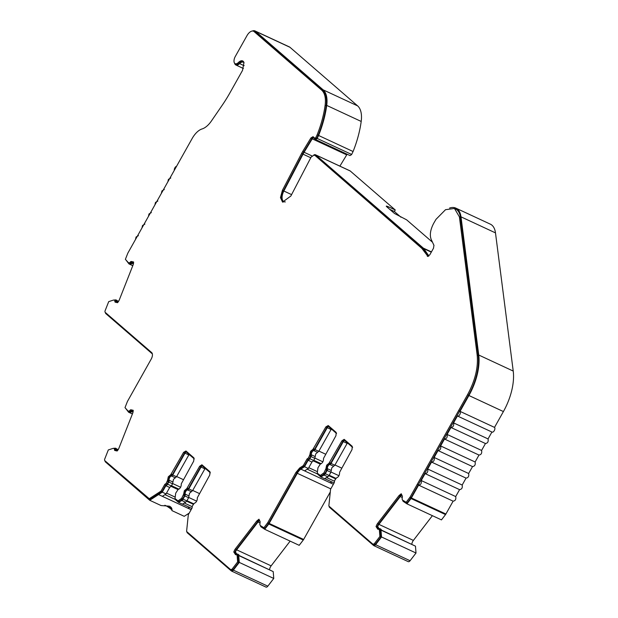 <?xml version="1.0" encoding="UTF-8"?>
<svg xmlns="http://www.w3.org/2000/svg" width="618" height="618" viewBox="0 0 618 618"><rect width="100%" height="100%" fill="white"/><g stroke="black" fill="none" stroke-linecap="round" stroke-linejoin="round"><path stroke-width="0.93" d="M285.338 201.901A8.884 4.589 114.9 0 1 283.925 201.692A8.884 4.589 114.9 0 1 283.847 191.016L303.029 154.16A17.767 9.177 114.9 0 1 303.538 153.218A17.767 9.177 114.9 0 1 304.095 152.267L312.229 138.834A1.777 0.919 114.9 0 1 313.635 137.938A1.777 0.919 114.9 0 1 313.751 138.015L315.497 139.521L317.073 138.602L318.594 135.489L353.079 151.526A74.616 38.54 114.9 0 0 361.198 121.445L326.713 105.408A74.616 38.54 114.9 0 1 318.594 135.489M176.563 166.304A2.665 1.375 -65.1 0 0 174.879 167.841A2.665 1.375 -65.1 0 0 174.299 170.329M189.232 513.079L184.226 516.324L171.866 510.576C172.306 508.668 171.48 507.2 169.386 506.173L161.074 505.555L149.741 500.286L162.264 492.16L165.887 485.709A2.665 1.375 -65.1 0 0 167.571 484.172L168.776 482.032A1.777 0.919 -65.1 0 0 169.139 480.248A2.665 1.375 114.9 0 1 169.68 477.583A2.665 1.375 114.9 0 1 171.51 476.022A1.777 0.919 -65.1 0 0 172.731 474.987L184.983 453.149A1.777 0.919 114.9 0 1 186.451 452.152A1.777 0.919 114.9 0 1 186.559 452.229L194.315 458.935M237.018 554.276L235.435 552.059A4.442 2.294 114.9 0 1 236.03 550.762A4.442 2.294 114.9 0 1 236.648 549.819L258.023 522.009A4.442 2.294 114.9 0 1 259.614 520.595L260.155 521.754M290.136 541.121L271.132 565.856A4.442 2.294 -65.1 0 0 270.514 566.799A4.442 2.294 -65.1 0 0 269.541 569.657M379.274 528.838L377.698 526.613A4.442 2.294 114.9 0 1 378.286 525.315A4.442 2.294 114.9 0 1 378.904 524.373L400.279 496.563A4.442 2.294 114.9 0 1 401.87 495.149L402.418 496.308M432.399 515.675L413.388 540.41A4.442 2.294 -65.1 0 0 412.77 541.353A4.442 2.294 -65.1 0 0 411.797 544.211M168.598 480.827L167.563 480.348L168.289 476.787L170.73 474.717L171.765 475.196A3.553 1.839 -65.1 0 0 169.324 477.274A3.553 1.839 -65.1 0 0 168.598 480.827A0.888 0.456 114.9 0 1 168.42 481.723L167.215 483.863A1.777 0.919 114.9 0 1 165.817 484.883L162.071 491.557L150.019 499.383L104.821 460.657A1.777 0.919 114.9 0 1 104.774 458.919L108.32 449.919L113.218 448.344L114.098 448.537A1.414 0.734 114.9 0 1 114.175 448.56A1.414 0.734 114.9 0 1 114.461 449.41L115.496 449.889A1.777 0.919 -65.1 0 0 115.574 450.646M184.658 494.74L183.623 494.261L184.349 490.7L186.791 488.622L187.826 489.101A3.553 1.839 -65.1 0 0 185.385 491.179A3.553 1.839 -65.1 0 0 184.658 494.74A0.888 0.456 114.9 0 1 184.481 495.628L182.681 498.834A1.777 0.919 114.9 0 1 181.862 499.746L178.841 501.499L175.01 498.595L175.697 493.203L178.108 489.479C180.278 488.568 181.337 486.69 181.267 483.84L193.704 461.113L193.928 457.876L185.956 450.978L183.592 452.353L170.73 474.717M234.809 552.469L233.774 551.982L234.639 549.974L235.381 548.838L236.416 549.325A5.33 2.75 -65.1 0 0 235.674 550.453A5.33 2.75 -65.1 0 0 234.809 552.469L235.821 554.624M310.862 455.389L309.827 454.91L310.553 451.349L312.986 449.271L314.021 449.75A3.553 1.839 -65.1 0 0 311.588 451.828A3.553 1.839 -65.1 0 0 310.862 455.389A0.888 0.456 114.9 0 1 310.676 456.277L309.479 458.417A1.777 0.919 114.9 0 1 308.081 459.437L304.334 466.111L300.603 468.568A9.772 5.044 -65.1 0 0 296.934 472.986L268.807 523.114A1.777 0.919 114.9 0 1 268.56 523.492L264.844 528.328L260.294 525.532A2.302 1.19 -65.1 0 0 260.371 525.709L260.858 526.752L264.713 529.294L268.791 523.994A2.665 1.375 -65.1 0 0 269.162 523.423L297.297 473.295A8.884 4.589 114.9 0 1 300.811 469.139L304.527 466.721L308.143 460.271A2.665 1.375 -65.1 0 0 309.834 458.726L311.039 456.586A1.777 0.919 -65.1 0 0 311.395 454.809A2.665 1.375 114.9 0 1 311.943 452.137A2.665 1.375 114.9 0 1 313.766 450.584A1.777 0.919 -65.1 0 0 314.987 449.541L327.246 427.702A1.777 0.919 114.9 0 1 328.706 426.706A1.777 0.919 114.9 0 1 328.822 426.783L336.571 433.496M326.922 469.294L325.887 468.815L326.613 465.254L329.046 463.176L330.082 463.662A3.553 1.839 -65.1 0 0 327.648 465.733A3.553 1.839 -65.1 0 0 326.922 469.294A0.888 0.456 114.9 0 1 326.737 470.182L324.937 473.396A1.777 0.919 114.9 0 1 324.118 474.3L321.105 476.061L317.266 473.156L317.953 467.756L320.363 464.033C322.542 463.129 323.593 461.252 323.523 458.394L335.96 435.667L336.184 432.43L328.22 425.532L325.856 426.914L312.986 449.271M377.073 527.023L376.038 526.544L376.895 524.528L377.637 523.4L378.672 523.879A5.33 2.75 -65.1 0 0 377.93 525.006A5.33 2.75 -65.1 0 0 377.073 527.023L378.085 529.186M282.588 202.055L290.839 196.045L311.124 157.08L314.052 155.095L315.087 155.574A3.553 1.839 114.9 0 1 315.311 155.721L422.89 248.884A7.995 4.133 114.9 0 1 423.33 249.378L428.166 256.4M302.65 153.897L301.615 153.411L302.148 152.43L302.727 151.425L303.762 151.912A18.656 9.633 -65.1 0 0 303.183 152.909A18.656 9.633 -65.1 0 0 302.65 153.897L283.461 190.753A9.772 5.044 -65.1 0 0 283.059 202.202M317.768 473.589L317.722 474.276L320.819 476.957L324.064 475.064A2.665 1.375 -65.1 0 0 325.292 473.705L327.092 470.491A1.777 0.919 -65.1 0 0 327.455 468.714A2.665 1.375 114.9 0 1 328.003 466.042A2.665 1.375 114.9 0 1 329.827 464.489A1.777 0.919 -65.1 0 0 331.047 463.454L343.307 441.607A1.777 0.919 114.9 0 1 344.767 440.619A1.777 0.919 114.9 0 1 344.883 440.688L352.631 447.401M329.827 464.489L333.62 466.25L331.796 467.811L331.248 470.476L327.455 468.714M313.766 450.584L317.567 452.345L315.736 453.898L315.195 456.571L311.395 454.809M175.512 499.035L175.466 499.715L178.556 502.395L181.808 500.503A2.665 1.375 -65.1 0 0 183.036 499.143L184.836 495.937A1.777 0.919 -65.1 0 0 185.199 494.161A2.665 1.375 114.9 0 1 185.74 491.488A2.665 1.375 114.9 0 1 187.571 489.935A1.777 0.919 -65.1 0 0 188.791 488.892L201.043 467.053A1.777 0.919 114.9 0 1 202.511 466.057A1.777 0.919 114.9 0 1 202.619 466.134L210.375 472.847M187.571 489.935L191.364 491.696L189.533 493.249L188.992 495.922L185.199 494.161M171.51 476.022L175.303 477.791L173.473 479.344L172.932 482.017L169.139 480.248M315.736 139.637L349.981 155.558L351.557 154.639L353.079 151.526M167.833 181.854L168.413 179.367L170.777 177.992M180.626 487.254L172.685 483.562M196.678 501.159L188.745 497.467M322.882 461.808L314.948 458.116M338.942 475.713L331.009 472.028M161.36 193.388L161.939 190.9L164.303 189.517M132.422 413.929L129.564 412.6L131.781 411.789L131.086 411.472A0.888 0.456 114.9 0 1 131.68 411.101L133.148 411.418M132.808 265.624L129.95 264.295L132.167 263.484L131.479 263.168A0.888 0.456 114.9 0 1 132.067 262.797L133.534 263.121M154.894 204.913L155.473 202.426L157.837 201.051M148.42 216.439L149 213.952L151.364 212.577M141.955 227.972L142.534 225.485L144.898 224.102M135.481 239.498L136.06 237.011L138.424 235.636M289.996 47.308L357.644 105.894L323.16 89.857L255.512 31.271L289.996 47.308A8.884 4.589 -65.1 0 0 289.425 46.937L254.94 30.9A8.884 4.589 -65.1 0 0 252.322 31.031M357.644 105.894A26.651 13.766 114.9 0 1 361.198 121.445M349.981 155.558L315.497 139.521M347.185 154.284A1.777 0.919 -65.1 0 0 346.713 154.871L339.892 166.126M428.884 255.991L423.809 248.66A8.884 4.589 -65.1 0 0 423.322 248.119L315.744 154.948L350.228 170.985A4.442 2.294 -65.1 0 0 349.942 170.8L315.458 154.77A4.442 2.294 -65.1 0 0 313.797 155.018M350.228 170.985L395.25 209.973L394.384 211.511L400.974 217.219M395.25 209.973L388.351 206.767C386.381 205.902 385.833 205.879 386.69 206.713L394.539 213.511L406.667 219.861L432.484 242.217M449.564 208.042A25.408 13.125 114.9 0 1 455.875 208.135L490.368 224.172A25.408 13.125 114.9 0 1 495.481 232.886L513.226 371.063A44.411 22.943 114.9 0 1 503.407 411.557L494.516 427.393L460.031 411.356L468.923 395.52L503.407 411.557M485.462 443.531L481.576 450.445L447.092 434.415L450.978 427.494L485.462 443.531C487.702 443.191 488.568 441.654 488.05 438.919L491.928 432.005A2.665 1.375 -65.1 0 0 492.098 432.113A2.665 1.375 -65.1 0 0 494.385 430.452A2.665 1.375 -65.1 0 0 494.516 427.393M481.576 450.445C482.094 453.179 481.237 454.717 478.989 455.057L444.504 439.027L440.626 445.941C441.144 448.676 440.279 450.213 438.038 450.553L434.153 457.467C434.67 460.201 433.813 461.739 431.565 462.079L427.687 469C428.204 471.735 427.339 473.272 425.099 473.612L421.213 480.526C421.731 483.261 420.873 484.798 418.625 485.138L411.047 498.548L445.532 514.585L445.902 514.021L411.418 497.984M478.989 455.057L475.111 461.978L440.626 445.941M475.111 461.978C475.628 464.713 474.763 466.25 472.523 466.59L438.038 450.553M472.523 466.59L468.637 473.504L434.153 457.467M468.637 473.504C469.155 476.239 468.297 477.776 466.049 478.116L431.565 462.079M466.049 478.116L462.171 485.037L427.687 469M462.171 485.037C462.689 487.764 461.824 489.301 459.583 489.649L425.099 473.612M459.583 489.649L455.698 496.563L421.213 480.526M455.698 496.563C456.215 499.298 455.358 500.835 453.11 501.175L418.625 485.138M453.11 501.175L445.902 514.021M445.532 514.585L441.453 519.892L406.968 503.855L411.047 498.548M329.355 506.466L329.286 507.131L373.604 545.509A2.665 1.375 -65.1 0 0 373.774 545.624A2.665 1.375 -65.1 0 0 375.597 544.697L381.53 536.98L380.982 530.12L415.466 546.158L381.53 530.144L380.147 528.699A2.302 1.19 -65.1 0 0 379.213 528.877A0.888 0.456 114.9 0 1 378.857 528.938A0.888 0.456 114.9 0 1 378.718 528.799L377.698 526.613M415.466 546.158L416.014 553.017L410.082 560.735L375.597 544.697M408.089 561.546A2.665 1.375 -65.1 0 0 408.259 561.654A2.665 1.375 -65.1 0 0 410.082 560.735M330.298 491.967L303.647 539.46L269.162 523.423M268.791 523.994L303.276 540.024A2.665 1.375 -65.1 0 0 303.647 539.46M303.276 540.024L299.197 545.331L264.713 529.294M187.099 531.905L187.03 532.577L231.348 570.955A2.665 1.375 -65.1 0 0 231.518 571.063A2.665 1.375 -65.1 0 0 233.341 570.144L239.274 562.419L238.726 555.559L273.21 571.596L239.274 555.582L237.884 554.145A2.302 1.19 -65.1 0 0 236.957 554.315A0.888 0.456 114.9 0 1 236.594 554.385A0.888 0.456 114.9 0 1 236.462 554.238L235.435 552.059M273.21 571.596L273.759 578.456L267.826 586.173L233.341 570.144M265.833 586.992A2.665 1.375 -65.1 0 0 266.003 587.1A2.665 1.375 -65.1 0 0 267.826 586.173M152.36 353.921A4.442 2.294 114.9 0 0 152.275 353.836L105.809 313.604A2.665 1.375 -65.1 0 1 105.431 312.546M166.435 505.98A9.324 1.166 -150.7 0 1 171.966 510.035M105.037 460.843A2.665 1.375 -65.1 0 0 105.423 461.909L149.741 500.286M165.887 485.709L169.68 487.478L166.057 493.929L162.356 496.331L158.563 494.57L191.124 509.711L188.22 508.359L189.664 507.417M308.143 460.271L311.935 462.032L308.32 468.483L304.612 470.885L300.819 469.124L333.372 484.28L330.476 482.913L331.92 481.978M513.226 371.063L478.741 355.026A44.411 22.943 114.9 0 1 468.923 395.52M478.741 355.026L460.997 216.848L495.481 232.886M455.875 208.135A25.408 13.125 114.9 0 1 460.997 216.848M434.006 245.477L431.696 240.533A15.581 8.049 114.9 0 1 431.549 240.201M386.265 206.142L386.69 206.713M394.384 211.511L389.734 209.347M323.16 89.857A26.651 13.766 114.9 0 1 326.713 105.408M244.172 65.585A6.659 3.438 -65.1 0 0 244.071 65.686L239.591 63.6A6.659 3.438 114.9 0 1 235.852 64.975A6.659 3.438 114.9 0 1 234.608 63.229M243.152 61.252A7.547 3.901 -65.1 0 0 239.467 62.974L238.432 62.495A5.771 2.982 114.9 0 1 235.188 63.685A5.771 2.982 114.9 0 1 235.304 56.447L246.953 35.69A7.995 4.133 114.9 0 1 253.534 31.224L254.57 31.703A7.995 4.133 114.9 0 1 255.079 32.036L322.727 90.622A25.763 13.302 114.9 0 1 326.165 105.655A73.727 38.084 114.9 0 1 318.162 135.327L316.764 138.208A0.888 0.456 114.9 0 1 315.983 138.795A0.888 0.456 114.9 0 1 315.929 138.756L315.01 138.332M313.511 137.08A2.665 1.375 -65.1 0 0 311.897 138.478L303.762 151.912M427.571 256.37L427.254 256.099L429.765 254.879L433.488 248.243L433.944 245.323L431.171 239.39C429.533 235.049 430.375 229.687 433.681 223.33L436.022 219.313L445.524 209.695L454.469 208.467L455.505 208.938A24.519 12.669 114.9 0 1 460.441 217.351L478.193 355.528A43.523 22.48 114.9 0 1 468.56 395.211L411.063 497.675A1.777 0.919 114.9 0 1 410.815 498.054L407.1 502.882L402.557 500.086A2.302 1.19 -65.1 0 0 402.627 500.263L403.121 501.314L406.968 503.855M401.615 494.57A5.33 2.75 -65.1 0 0 400.047 496.069L378.672 523.879M378.734 529.023L379.769 529.51A1.414 0.734 114.9 0 1 379.985 529.734L380.935 536.957L375.365 544.203A1.777 0.919 114.9 0 1 374.153 544.813A1.777 0.919 114.9 0 1 374.037 544.744L373.241 544.373M344.643 439.761A2.665 1.375 -65.1 0 0 342.951 441.298L330.692 463.145A0.888 0.456 114.9 0 1 330.082 463.662M328.583 425.848A2.665 1.375 -65.1 0 0 326.891 427.393L314.632 449.232A0.888 0.456 114.9 0 1 314.021 449.75M259.351 520.008A5.33 2.75 -65.1 0 0 257.783 521.507L236.416 549.325M236.478 554.47L237.513 554.949A1.414 0.734 114.9 0 1 237.721 555.18L238.672 562.395L233.11 569.641A1.777 0.919 114.9 0 1 231.889 570.26A1.777 0.919 114.9 0 1 231.781 570.19L230.985 569.819M202.387 465.2A2.665 1.375 -65.1 0 0 200.688 466.745L188.436 488.583A0.888 0.456 114.9 0 1 187.826 489.101M186.327 451.295A2.665 1.375 -65.1 0 0 184.627 452.839L172.376 474.678A0.888 0.456 114.9 0 1 171.765 475.196M114.253 448.606L115.133 449.016A1.414 0.734 114.9 0 1 115.211 449.039A1.414 0.734 114.9 0 1 115.496 449.889M133.21 410.537L132.005 410.275A1.777 0.919 -65.1 0 0 130.823 411.016A1.414 0.734 114.9 0 1 129.88 411.603L127.965 410.931L124.998 407.641L127.362 401.638A1.777 0.919 114.9 0 1 127.563 401.221L151.225 359.058A5.33 2.75 114.9 0 0 151.673 352.592L105.207 312.353A1.777 0.919 114.9 0 1 105.16 310.615L108.706 301.623L113.604 300.039L114.484 300.232A1.414 0.734 114.9 0 1 114.569 300.255A1.414 0.734 114.9 0 1 114.855 301.105L115.883 301.584A1.777 0.919 -65.1 0 0 115.968 302.341M114.639 300.302L115.52 300.711A1.414 0.734 114.9 0 1 115.605 300.742A1.414 0.734 114.9 0 1 115.883 301.584M133.596 262.241L132.391 261.978A1.777 0.919 -65.1 0 0 131.209 262.712A1.414 0.734 114.9 0 1 130.274 263.307L128.351 262.627L125.384 259.336L127.756 253.334A1.777 0.919 114.9 0 1 127.957 252.916L192.159 138.502A16.879 8.722 114.9 0 1 202.078 128.946A18.656 9.633 114.9 0 0 211.426 120.973L222.271 105.168A89.718 46.342 114.9 0 0 230.027 92.677L242.519 70.413L243.956 62.503A7.547 3.901 114.9 0 0 242.673 60.943A7.547 3.901 114.9 0 0 238.432 62.495M239.467 62.974A5.771 2.982 114.9 0 1 236.223 64.172L235.188 63.685M255.512 31.271A8.884 4.589 -65.1 0 0 254.94 30.9M239.591 63.6A6.659 3.438 114.9 0 1 243.33 62.225A6.659 3.438 114.9 0 1 244.048 62.82M125.894 259.9L128.984 263.917L132.793 265.686M130.637 264.45L128.984 263.917M129.95 264.125A2.302 1.19 -65.1 0 0 131.479 263.168M117.999 302.148L116.671 301.862A0.888 0.456 114.9 0 1 116.617 301.847A0.888 0.456 114.9 0 1 116.439 301.314A2.302 1.19 -65.1 0 0 115.975 299.931A2.302 1.19 -65.1 0 0 115.844 299.892L113.712 300.062M125.508 408.204L128.598 412.221L132.399 413.983M130.243 412.747L128.598 412.221M129.556 412.43A2.302 1.19 -65.1 0 0 131.086 411.472M117.613 450.452L116.277 450.159A0.888 0.456 114.9 0 1 116.23 450.143A0.888 0.456 114.9 0 1 116.053 449.61A2.302 1.19 -65.1 0 0 115.589 448.235A2.302 1.19 -65.1 0 0 115.458 448.189L113.318 448.367M237.884 554.145A2.302 1.19 -65.1 0 1 238.231 554.516L238.726 555.559M381.182 529.394L380.495 529.07L380.982 530.12M447.092 434.415C447.61 437.142 446.752 438.68 444.504 439.027M488.05 438.919L453.566 422.882C454.083 425.617 453.218 427.154 450.978 427.494M453.566 422.882L457.444 415.968A2.665 1.375 -65.1 0 0 457.614 416.076A2.665 1.375 -65.1 0 0 459.9 414.415A2.665 1.375 -65.1 0 0 460.031 411.356M188.93 507.077L188.22 508.359M331.194 481.638L330.476 482.913M253.534 31.224A7.995 4.133 114.9 0 1 254.044 31.557L321.7 90.143C324.836 93.079 325.987 98.092 325.13 105.176C323.809 114.871 321.144 124.766 317.134 134.848L318.162 135.327M131.209 262.712L130.174 262.233A1.414 0.734 114.9 0 1 129.239 262.82L128.351 262.627M130.174 262.233A1.777 0.919 114.9 0 1 131.356 261.491L132.391 261.978M114.855 301.105A1.777 0.919 114.9 0 0 115.211 302.171A1.777 0.919 114.9 0 0 115.311 302.202L117.544 302.689A5.33 2.75 114.9 0 0 119.367 299.73L132.978 265.199A5.33 2.75 114.9 0 0 133.596 261.986L131.356 261.491M130.823 411.016L129.788 410.537A1.414 0.734 114.9 0 1 128.845 411.125L127.965 410.931M129.788 410.537A1.777 0.919 114.9 0 1 130.97 409.796L132.005 410.275M114.461 449.41A1.777 0.919 114.9 0 0 114.817 450.468A1.777 0.919 114.9 0 0 114.917 450.507L117.157 450.993A5.33 2.75 114.9 0 0 118.973 448.035L132.592 413.504A5.33 2.75 114.9 0 0 133.202 410.282L130.97 409.796M162.071 491.557L161.043 491.078L148.984 498.896M165.817 484.883L164.79 484.396L161.043 491.078M167.563 480.348L166.18 483.384L164.79 484.396M183.623 494.261L181.646 498.355L177.806 501.02M200.688 466.745L199.653 466.266L186.791 488.622M199.653 466.266L201.893 464.79M238.672 562.395L237.636 561.916L232.074 569.163L230.746 569.703L186.582 531.465L188.32 514.701L192.067 508.027L192.352 506.042L194.16 503.384C196.339 502.48 197.397 500.603 197.327 497.745L209.765 475.018L209.989 471.781L202.016 464.883M231.889 570.26L230.746 569.703M238.177 556.138L237.142 555.659L237.636 561.916M237.721 555.18L235.906 554.578L236.694 554.701L237.142 555.659M233.774 551.982L235.582 554.732M257.783 521.507L256.748 521.028L235.381 548.838M256.748 521.028L258.973 519.197L260.116 521.631L259.846 524.566L260.294 525.532M296.934 472.986L295.898 472.507L267.772 522.635L263.809 527.849M295.898 472.507L299.568 468.089L300.603 468.568M300.626 468.521L299.568 468.089M304.334 466.111L303.299 465.632L299.591 468.035M308.081 459.437L307.046 458.958L303.299 465.632M309.827 454.91L308.444 457.938L307.046 458.958M325.887 468.815L323.902 472.909L320.07 475.574M342.951 441.298L341.916 440.819L329.046 463.176M341.916 440.819L344.149 439.352M380.935 536.957L379.9 536.47L374.33 543.716L373.002 544.265L328.838 506.018L330.576 489.255L334.323 482.581L334.608 480.603L336.424 477.938C338.602 477.034 339.653 475.157 339.583 472.306L352.021 449.572L352.245 446.343L344.28 439.444M374.153 544.813L373.002 544.265M380.433 530.7L379.398 530.221L379.9 536.47M379.985 529.734L378.162 529.132L378.95 529.255L379.398 530.221M376.038 526.544L377.837 529.286M400.047 496.069L399.012 495.582L377.637 523.4M399.012 495.582L401.229 493.751L402.372 496.192L402.102 499.12L402.557 500.086M459.676 411.047L458.641 410.568L410.028 497.189L406.065 502.403M458.641 410.568L467.532 394.724L468.56 395.211M454.469 208.467L459.406 216.872L477.158 355.041C478.378 367.339 475.165 380.564 467.532 394.724M315.311 155.721L421.862 248.405L427.98 256.439M282.511 202.016L280.472 197.613L282.426 190.274L283.461 190.753M301.615 153.411L282.426 190.274M311.897 138.478L310.869 137.999L302.727 151.425M310.869 137.999L313.017 136.671M316.764 138.208L315.728 137.729L314.894 138.278L313.148 136.763M315.983 138.795L314.894 138.278M315.728 137.729L317.134 134.848M347.424 442.89L334.84 465.215L331.047 463.454M333.62 466.25L334.84 465.215M327.092 470.491L330.893 472.26L331.248 470.476M330.893 472.26L329.085 475.466L325.292 473.705M324.064 475.064L327.857 476.826L329.085 475.466M320.819 476.957L324.612 478.718L327.857 476.826M331.364 428.985L318.78 451.31L314.987 449.541M317.567 452.345L318.78 451.31M311.039 456.586L314.832 458.347L315.195 456.571M314.832 458.347L313.627 460.495L309.834 458.726M311.935 462.032L313.627 460.495M308.32 468.483L304.527 466.721M205.168 468.336L192.584 490.653L188.791 488.892M191.364 491.696L192.584 490.653M184.836 495.937L188.629 497.699L188.992 495.922M188.629 497.699L186.829 500.912L183.036 499.143M181.808 500.503L185.601 502.272L186.829 500.912M178.556 502.395L182.349 504.164L185.601 502.272M189.108 454.431L176.524 476.748L172.731 474.987M175.303 477.791L176.524 476.748M168.776 482.032L172.569 483.794L172.932 482.017M172.569 483.794L171.371 485.933L167.571 484.172M169.68 487.478L171.371 485.933M166.057 493.929L162.264 492.16M116.053 449.61L116.74 449.935L116.277 448.56L115.589 448.235M116.74 449.935L116.964 450.483M131.68 411.101L133.125 411.588M132.368 411.418L131.781 411.789M116.439 301.314L117.126 301.63L116.663 300.255L115.975 299.931M117.126 301.63L117.358 302.179M132.067 262.797L133.511 263.283M132.762 263.121L132.167 263.484M175.473 499.545L164.944 494.647M164.867 505.254L171.781 508.467M176.648 476.524L183.314 479.622M192.708 490.429L199.375 493.527M239.274 562.419L273.759 578.456M317.737 474.099L307.208 469.201M318.911 451.078L325.578 454.176M334.971 464.983L341.638 468.089M381.53 536.98L416.014 553.017M175.11 497.104L166.52 493.11M317.374 471.658L308.776 467.664M117.003 300.595L118.571 301.329M116.609 448.9L118.177 449.626M132.283 263.345L133.395 263.863M131.889 411.65L133.009 412.167M184.311 503.021L192.09 506.636M326.574 477.575L334.353 481.19M182.488 504.079L191.835 508.429M324.751 478.641L334.099 482.99M283.847 191.016L291.58 194.616M303.029 154.16L310.769 157.752M317.165 138.432L351.65 154.461M271.132 565.856L236.648 549.819M258.023 522.009L260.078 522.959M297.297 473.295L330.792 488.869M413.388 540.41L378.904 524.373M400.279 496.563L402.333 497.521M431.441 251.889L423.322 248.119M387.826 207.702L388.351 206.767M311.959 155.921L304.095 152.267M312.229 138.834L346.713 154.871M423.809 248.66L431.302 252.144M255.079 32.036L254.044 31.557M321.7 90.143L322.727 90.622M130.274 263.307L129.239 262.82M129.88 411.603L128.845 411.125M158.37 493.96L157.335 493.481M167.215 483.863L166.18 483.384M168.42 481.723L167.385 481.237M172.376 474.678L171.34 474.199M184.627 452.839L183.592 452.353M181.862 499.746L180.827 499.259M182.681 498.834L181.646 498.355M184.481 495.628L183.446 495.149M188.436 488.583L187.401 488.104M233.11 569.641L232.074 569.163M238.077 555.922L237.042 555.443M268.56 523.492L267.524 523.013M268.807 523.114L267.772 522.635M309.479 458.417L308.444 457.938M310.676 456.277L309.641 455.798M314.632 449.232L313.596 448.753M326.891 427.393L325.856 426.914M324.118 474.3L323.083 473.821M324.937 473.396L323.902 472.909M326.737 470.182L325.701 469.703M330.692 463.145L329.657 462.658M375.365 544.203L374.33 543.716M410.815 498.054L409.78 497.567M411.063 497.675L410.028 497.189M418.27 484.829L417.235 484.35M478.193 355.528L477.158 355.041M460.441 217.351L459.406 216.872M423.33 249.378L422.295 248.892M422.89 248.884L421.862 248.405M326.165 105.655L325.13 105.176M347.1 443.376L343.307 441.607M331.039 429.464L327.246 427.702M238.231 554.516L238.927 554.84M204.836 468.815L201.043 467.053M188.776 454.91L184.983 453.149M115.705 448.305L116.145 448.514M116.091 300.008L116.539 300.209M189.965 455.172L188.915 454.686M206.026 469.085L204.975 468.591M332.229 429.734L331.171 429.24M348.289 443.639L347.231 443.152M133.488 263.446L132.816 263.129M133.094 411.743L132.43 411.433M132.337 263.291L133.418 263.793M131.951 411.596L133.024 412.09M171.495 485.709L178.957 489.178M186.953 500.68L193.627 503.786M313.751 460.263L321.221 463.739M329.216 475.242L335.883 478.34M186.659 501.19L193.334 504.296M328.923 475.744L335.597 478.85M243.422 68.498L235.852 64.975M266.003 587.1L231.518 571.063M408.259 561.654L373.774 545.624M492.098 432.113L457.614 416.076M115.605 300.742L114.569 300.255M115.211 449.039L114.175 448.56M177.922 489.533L171.101 486.358M320.178 464.087L313.357 460.92"/></g></svg>
